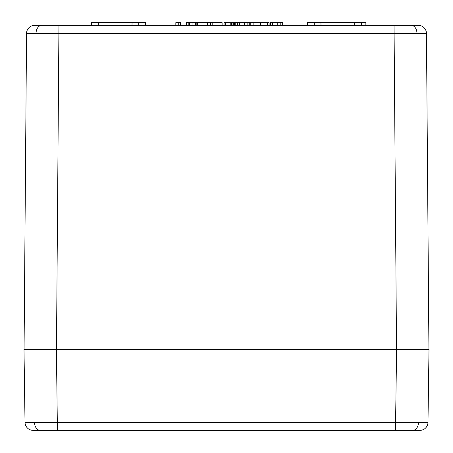 <?xml version="1.0" encoding="UTF-8"?>
<svg xmlns="http://www.w3.org/2000/svg" width="453" height="453" viewBox="0 0 453 453"><rect width="100%" height="100%" fill="white"/><g stroke="black" fill="none" stroke-linecap="round" stroke-linejoin="round"><path stroke-width="0.68" d="M34.655 25.351A8.097 8.097 0 0 0 26.551 33.386A8.097 8.097 0 0 1 34.655 25.351L418.346 25.351A8.097 8.097 0 0 1 426.449 33.386L26.551 33.386L24.071 349.348M395.582 430.35L395.582 422.366L427.983 422.366A8.097 8.097 0 0 1 419.88 430.35L33.12 430.35A8.097 8.097 0 0 1 25.017 422.366L23.998 349.348L25.017 422.366L34.507 422.411L395.582 422.366L396.601 349.348L406.103 349.348M43.443 349.348L46.897 349.348M56.472 349.348L58.952 25.351L41.772 25.351A8.097 5.725 90 0 0 36.042 33.358M415.497 349.348L409.557 349.348M426.449 33.386L428.929 349.348M91.546 22.65L91.5 25.351L91.546 22.65L145.453 22.65L145.498 25.351M131.999 25.351L132.049 22.65M138.748 25.289L138.748 22.65M354.75 25.351L354.705 22.65L361.454 22.65L361.5 25.351M307.502 25.351L307.547 22.65L320.95 22.65L321.001 25.351M354.705 22.65L320.95 22.65M314.252 22.65L314.252 25.289M365.865 25.351L365.865 22.65L360.962 22.65M307.547 22.65L307.157 22.65L307.157 25.351M222.117 25.351L222.117 22.65L192.066 22.65L192.066 25.351M192.066 22.65L186.494 22.65L186.494 25.351M195.464 22.65L195.464 25.351M269.122 25.351L269.122 22.65L224.054 22.65L224.054 25.351M225.747 22.65L225.747 25.351M230.215 22.65L230.215 25.351M235.198 22.65L235.198 25.351M250.22 22.65L250.22 25.351M267.429 22.65L267.429 25.351M180.436 25.351L180.436 22.65L175.832 22.65L175.832 25.351M178.742 22.65L178.742 25.351M188.193 22.65L188.193 25.351M189.462 22.65L189.462 25.351M195.945 22.65L195.945 25.351M196.177 22.65L196.177 25.351M197.644 22.65L197.644 25.351M207.576 22.65L207.576 25.351M210.486 22.65L210.486 25.351M210.713 22.65L210.713 25.351M212.18 22.65L212.18 25.351M231.324 22.65L231.324 25.351M234.473 22.65L234.473 25.351M232.049 22.65L232.049 25.351M233.748 22.65L233.748 25.351M237.621 22.65L237.621 25.351M239.32 22.65L239.32 25.351M239.58 22.65L239.58 25.351M244.28 22.65L244.28 25.351M247.842 22.65L247.842 25.351M248.04 22.65L248.04 25.351M249.739 22.65L249.739 25.351M253.131 22.65L253.131 25.351M260.724 22.65L260.724 25.351M267.185 22.65L267.185 25.351M282.695 25.351L282.695 22.65L270.577 22.65L270.577 25.351M272.27 22.65L272.27 25.351M272.536 22.65L272.536 25.351M277.23 22.65L277.23 25.351M280.798 22.65L280.798 25.351M280.996 22.65L280.996 25.351M23.998 349.348L410.101 349.348M57.418 430.35L35.878 430.35L57.418 430.35L56.398 349.348M396.601 349.348L429.002 349.348L427.983 422.366M411.228 25.351A8.097 5.725 90 0 1 416.958 33.358M396.528 349.348L394.048 25.351M98.295 22.65L98.25 25.351M418.493 422.411A8.097 5.725 90 0 1 412.762 430.35M34.507 422.411A8.097 5.725 90 0 0 40.238 430.35"/></g></svg>
